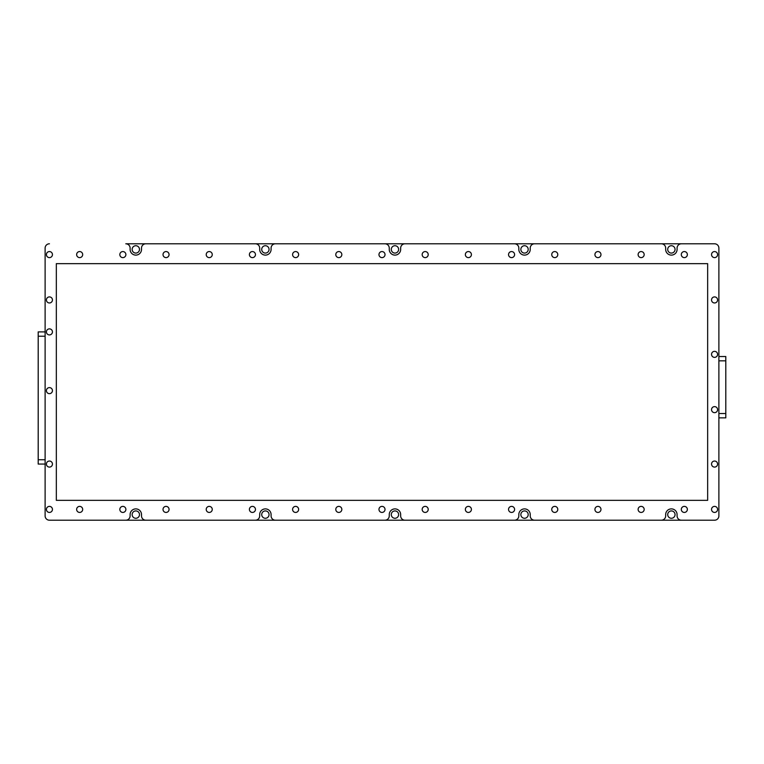 <?xml version="1.0" encoding="UTF-8"?>
<svg xmlns="http://www.w3.org/2000/svg" width="764" height="764" viewBox="0 0 764 764"><rect width="100%" height="100%" fill="white"/><g stroke="black" fill="none" stroke-linecap="round" stroke-linejoin="round"><path stroke-width="1.15" d="M667.707 249.408A3.667 3.667 0 0 0 671.384 253.075A3.667 3.667 0 0 0 675.051 249.408A3.667 3.667 0 0 0 671.384 245.731A3.667 3.667 0 0 0 667.707 249.408M520.857 249.408A3.667 3.667 0 0 0 524.534 253.075A3.667 3.667 0 0 0 528.201 249.408A3.667 3.667 0 0 0 524.534 245.731A3.667 3.667 0 0 0 520.857 249.408M391.283 249.408A3.667 3.667 0 0 0 394.959 253.075A3.667 3.667 0 0 0 398.627 249.408A3.667 3.667 0 0 0 394.959 245.731A3.667 3.667 0 0 0 391.283 249.408M261.718 249.408A3.667 3.667 0 0 0 265.385 253.075A3.667 3.667 0 0 0 269.052 249.408A3.667 3.667 0 0 0 265.385 245.731A3.667 3.667 0 0 0 261.718 249.408M132.143 249.408A3.667 3.667 0 0 0 135.811 253.075A3.667 3.667 0 0 0 139.487 249.408A3.667 3.667 0 0 0 135.811 245.731A3.667 3.667 0 0 0 132.143 249.408M132.143 514.592A3.667 3.667 0 0 0 135.811 518.269A3.667 3.667 0 0 0 139.487 514.592A3.667 3.667 0 0 0 135.811 510.925A3.667 3.667 0 0 0 132.143 514.592M261.718 514.592A3.667 3.667 0 0 0 265.385 518.269A3.667 3.667 0 0 0 269.052 514.592A3.667 3.667 0 0 0 265.385 510.925A3.667 3.667 0 0 0 261.718 514.592M391.283 514.592A3.667 3.667 0 0 0 394.959 518.269A3.667 3.667 0 0 0 398.627 514.592A3.667 3.667 0 0 0 394.959 510.925A3.667 3.667 0 0 0 391.283 514.592M520.857 514.592A3.667 3.667 0 0 0 524.534 518.269A3.667 3.667 0 0 0 528.201 514.592A3.667 3.667 0 0 0 524.534 510.925A3.667 3.667 0 0 0 520.857 514.592M667.707 514.592A3.667 3.667 0 0 0 671.384 518.269A3.667 3.667 0 0 0 675.051 514.592A3.667 3.667 0 0 0 671.384 510.925A3.667 3.667 0 0 0 667.707 514.592M38.2 464.063L45.114 464.063L38.2 464.063L38.2 459.747L45.114 459.747M38.2 331.901L45.114 331.901L38.2 331.901L38.2 459.747M49.431 520.208L714.569 520.208A4.317 4.317 0 0 0 718.886 515.891L718.886 248.109A4.317 4.317 0 0 0 714.569 243.792L125.793 243.792A4.317 4.317 0 0 1 130.109 248.109L130.109 249.408A5.701 5.701 0 0 0 135.811 255.109A5.701 5.701 0 0 0 141.512 249.408L141.512 248.109A4.317 4.317 0 0 1 145.828 243.792L255.357 243.792A4.317 4.317 0 0 1 259.684 248.109L259.684 249.408A5.701 5.701 0 0 0 265.385 255.109A5.701 5.701 0 0 0 271.086 249.408L271.086 248.109A4.317 4.317 0 0 1 275.403 243.792L384.932 243.792A4.317 4.317 0 0 1 389.258 248.109L389.258 249.408A5.701 5.701 0 0 0 394.959 255.109A5.701 5.701 0 0 0 400.661 249.408L400.661 248.109A4.317 4.317 0 0 1 404.977 243.792L514.506 243.792A4.317 4.317 0 0 1 518.823 248.109L518.823 249.408A5.701 5.701 0 0 0 524.524 255.109A5.701 5.701 0 0 0 530.226 249.408L530.226 248.109A4.317 4.317 0 0 1 534.552 243.792L661.357 243.792A4.317 4.317 0 0 1 665.673 248.109L665.673 249.408A5.701 5.701 0 0 0 671.375 255.109A5.701 5.701 0 0 0 677.076 249.408L677.076 248.109A4.317 4.317 0 0 1 681.402 243.792L714.569 243.792A4.317 4.317 0 0 1 718.886 248.109L718.886 515.891A4.317 4.317 0 0 1 714.569 520.208L681.402 520.208A4.317 4.317 0 0 1 677.076 515.891L677.076 514.592A5.701 5.701 0 0 0 671.375 508.891A5.701 5.701 0 0 0 665.673 514.592L665.673 515.891A4.317 4.317 0 0 1 661.357 520.208L534.552 520.208A4.317 4.317 0 0 1 530.226 515.891L530.226 514.592A5.701 5.701 0 0 0 524.524 508.891A5.701 5.701 0 0 0 518.823 514.592L518.823 515.891A4.317 4.317 0 0 1 514.506 520.208L404.977 520.208A4.317 4.317 0 0 1 400.661 515.891L400.661 514.592A5.701 5.701 0 0 0 394.959 508.891A5.701 5.701 0 0 0 389.258 514.592L389.258 515.891A4.317 4.317 0 0 1 384.932 520.208L275.403 520.208A4.317 4.317 0 0 1 271.086 515.891L271.086 514.592A5.701 5.701 0 0 0 265.385 508.891A5.701 5.701 0 0 0 259.684 514.592L259.684 515.891A4.317 4.317 0 0 1 255.357 520.208L145.828 520.208A4.317 4.317 0 0 1 141.512 515.891L141.512 514.592A5.701 5.701 0 0 0 135.811 508.891A5.701 5.701 0 0 0 130.109 514.592L130.109 515.891A4.317 4.317 0 0 1 125.793 520.208L49.431 520.208A4.317 4.317 0 0 1 45.114 515.891L45.114 248.109L45.114 515.891M718.886 356.521L725.8 356.521L725.8 360.837L718.886 360.837M725.8 417.851L718.886 417.851L725.8 417.851L725.8 360.837M597.954 512.434A3.027 3.027 0 0 0 600.972 509.416A3.027 3.027 0 0 0 597.954 506.389A3.027 3.027 0 0 0 594.927 509.416A3.027 3.027 0 0 0 597.954 512.434M554.76 512.434A3.027 3.027 0 0 0 557.787 509.416A3.027 3.027 0 0 0 554.76 506.389A3.027 3.027 0 0 0 551.742 509.416A3.027 3.027 0 0 0 554.76 512.434M511.574 512.434A3.027 3.027 0 0 0 514.592 509.416A3.027 3.027 0 0 0 511.574 506.389A3.027 3.027 0 0 0 508.547 509.416A3.027 3.027 0 0 0 511.574 512.434M468.38 512.434A3.027 3.027 0 0 0 471.407 509.416A3.027 3.027 0 0 0 468.38 506.389A3.027 3.027 0 0 0 465.352 509.416A3.027 3.027 0 0 0 468.38 512.434M425.185 512.434A3.027 3.027 0 0 0 428.212 509.416A3.027 3.027 0 0 0 425.185 506.389A3.027 3.027 0 0 0 422.167 509.416A3.027 3.027 0 0 0 425.185 512.434M382 512.434A3.027 3.027 0 0 0 385.018 509.416A3.027 3.027 0 0 0 382 506.389A3.027 3.027 0 0 0 378.973 509.416A3.027 3.027 0 0 0 382 512.434M338.805 512.434A3.027 3.027 0 0 0 341.833 509.416A3.027 3.027 0 0 0 338.805 506.389A3.027 3.027 0 0 0 335.788 509.416A3.027 3.027 0 0 0 338.805 512.434M295.62 512.434A3.027 3.027 0 0 0 298.638 509.416A3.027 3.027 0 0 0 295.62 506.389A3.027 3.027 0 0 0 292.593 509.416A3.027 3.027 0 0 0 295.62 512.434M252.426 512.434A3.027 3.027 0 0 0 255.453 509.416A3.027 3.027 0 0 0 252.426 506.389A3.027 3.027 0 0 0 249.398 509.416A3.027 3.027 0 0 0 252.426 512.434M209.231 512.434A3.027 3.027 0 0 0 212.258 509.416A3.027 3.027 0 0 0 209.231 506.389A3.027 3.027 0 0 0 206.213 509.416A3.027 3.027 0 0 0 209.231 512.434M166.046 512.434A3.027 3.027 0 0 0 169.064 509.416A3.027 3.027 0 0 0 166.046 506.389A3.027 3.027 0 0 0 163.018 509.416A3.027 3.027 0 0 0 166.046 512.434M122.851 512.434A3.027 3.027 0 0 0 125.879 509.416A3.027 3.027 0 0 0 122.851 506.389A3.027 3.027 0 0 0 119.833 509.416A3.027 3.027 0 0 0 122.851 512.434M79.657 512.434A3.027 3.027 0 0 0 82.684 509.416A3.027 3.027 0 0 0 79.657 506.389A3.027 3.027 0 0 0 76.639 509.416A3.027 3.027 0 0 0 79.657 512.434M49.431 512.434A3.027 3.027 0 0 0 52.449 509.416A3.027 3.027 0 0 0 49.431 506.389A3.027 3.027 0 0 0 46.403 509.416A3.027 3.027 0 0 0 49.431 512.434M49.431 467.091A3.027 3.027 0 0 0 52.449 464.063A3.027 3.027 0 0 0 49.431 461.036A3.027 3.027 0 0 0 46.403 464.063A3.027 3.027 0 0 0 49.431 467.091M49.431 393.661A3.027 3.027 0 0 0 52.449 390.643A3.027 3.027 0 0 0 49.431 387.615A3.027 3.027 0 0 0 46.403 390.643A3.027 3.027 0 0 0 49.431 393.661M49.431 334.918A3.027 3.027 0 0 0 52.449 331.901A3.027 3.027 0 0 0 49.431 328.873A3.027 3.027 0 0 0 46.403 331.901A3.027 3.027 0 0 0 49.431 334.918M49.431 302.964A3.027 3.027 0 0 0 52.449 299.937A3.027 3.027 0 0 0 49.431 296.909A3.027 3.027 0 0 0 46.403 299.937A3.027 3.027 0 0 0 49.431 302.964M49.431 257.611A3.027 3.027 0 0 0 52.449 254.584A3.027 3.027 0 0 0 49.431 251.566A3.027 3.027 0 0 0 46.403 254.584A3.027 3.027 0 0 0 49.431 257.611M79.657 257.611A3.027 3.027 0 0 0 82.684 254.584A3.027 3.027 0 0 0 79.657 251.566A3.027 3.027 0 0 0 76.639 254.584A3.027 3.027 0 0 0 79.657 257.611M122.851 257.611A3.027 3.027 0 0 0 125.879 254.584A3.027 3.027 0 0 0 122.851 251.566A3.027 3.027 0 0 0 119.833 254.584A3.027 3.027 0 0 0 122.851 257.611M166.046 257.611A3.027 3.027 0 0 0 169.064 254.584A3.027 3.027 0 0 0 166.046 251.566A3.027 3.027 0 0 0 163.018 254.584A3.027 3.027 0 0 0 166.046 257.611M209.231 257.611A3.027 3.027 0 0 0 212.258 254.584A3.027 3.027 0 0 0 209.231 251.566A3.027 3.027 0 0 0 206.213 254.584A3.027 3.027 0 0 0 209.231 257.611M252.426 257.611A3.027 3.027 0 0 0 255.453 254.584A3.027 3.027 0 0 0 252.426 251.566A3.027 3.027 0 0 0 249.398 254.584A3.027 3.027 0 0 0 252.426 257.611M295.62 257.611A3.027 3.027 0 0 0 298.638 254.584A3.027 3.027 0 0 0 295.62 251.566A3.027 3.027 0 0 0 292.593 254.584A3.027 3.027 0 0 0 295.62 257.611M338.805 257.611A3.027 3.027 0 0 0 341.833 254.584A3.027 3.027 0 0 0 338.805 251.566A3.027 3.027 0 0 0 335.788 254.584A3.027 3.027 0 0 0 338.805 257.611M382 257.611A3.027 3.027 0 0 0 385.018 254.584A3.027 3.027 0 0 0 382 251.566A3.027 3.027 0 0 0 378.973 254.584A3.027 3.027 0 0 0 382 257.611M425.185 257.611A3.027 3.027 0 0 0 428.212 254.584A3.027 3.027 0 0 0 425.185 251.566A3.027 3.027 0 0 0 422.167 254.584A3.027 3.027 0 0 0 425.185 257.611M468.38 257.611A3.027 3.027 0 0 0 471.407 254.584A3.027 3.027 0 0 0 468.38 251.566A3.027 3.027 0 0 0 465.352 254.584A3.027 3.027 0 0 0 468.38 257.611M511.574 257.611A3.027 3.027 0 0 0 514.592 254.584A3.027 3.027 0 0 0 511.574 251.566A3.027 3.027 0 0 0 508.547 254.584A3.027 3.027 0 0 0 511.574 257.611M554.76 257.611A3.027 3.027 0 0 0 557.787 254.584A3.027 3.027 0 0 0 554.76 251.566A3.027 3.027 0 0 0 551.742 254.584A3.027 3.027 0 0 0 554.76 257.611M597.954 257.611A3.027 3.027 0 0 0 600.972 254.584A3.027 3.027 0 0 0 597.954 251.566A3.027 3.027 0 0 0 594.927 254.584A3.027 3.027 0 0 0 597.954 257.611M641.139 257.611A3.027 3.027 0 0 0 644.167 254.584A3.027 3.027 0 0 0 641.139 251.566A3.027 3.027 0 0 0 638.121 254.584A3.027 3.027 0 0 0 641.139 257.611M684.334 257.611A3.027 3.027 0 0 0 687.361 254.584A3.027 3.027 0 0 0 684.334 251.566A3.027 3.027 0 0 0 681.307 254.584A3.027 3.027 0 0 0 684.334 257.611M641.139 512.434A3.027 3.027 0 0 0 644.167 509.416A3.027 3.027 0 0 0 641.139 506.389A3.027 3.027 0 0 0 638.121 509.416A3.027 3.027 0 0 0 641.139 512.434M684.334 512.434A3.027 3.027 0 0 0 687.361 509.416A3.027 3.027 0 0 0 684.334 506.389A3.027 3.027 0 0 0 681.307 509.416A3.027 3.027 0 0 0 684.334 512.434M714.569 512.434A3.027 3.027 0 0 0 717.587 509.416A3.027 3.027 0 0 0 714.569 506.389A3.027 3.027 0 0 0 711.542 509.416A3.027 3.027 0 0 0 714.569 512.434M714.569 467.091A3.027 3.027 0 0 0 717.587 464.063A3.027 3.027 0 0 0 714.569 461.036A3.027 3.027 0 0 0 711.542 464.063A3.027 3.027 0 0 0 714.569 467.091M714.569 412.665A3.027 3.027 0 0 0 717.587 409.638A3.027 3.027 0 0 0 714.569 406.62A3.027 3.027 0 0 0 711.542 409.638A3.027 3.027 0 0 0 714.569 412.665M714.569 357.38A3.027 3.027 0 0 0 717.587 354.362A3.027 3.027 0 0 0 714.569 351.335A3.027 3.027 0 0 0 711.542 354.362A3.027 3.027 0 0 0 714.569 357.38M714.569 302.964A3.027 3.027 0 0 0 717.587 299.937A3.027 3.027 0 0 0 714.569 296.909A3.027 3.027 0 0 0 711.542 299.937A3.027 3.027 0 0 0 714.569 302.964M714.569 257.611A3.027 3.027 0 0 0 717.587 254.584A3.027 3.027 0 0 0 714.569 251.566A3.027 3.027 0 0 0 711.542 254.584A3.027 3.027 0 0 0 714.569 257.611M707.655 500.344L707.655 263.656L56.335 263.656L56.335 500.344L707.655 500.344M45.114 248.109A4.317 4.317 0 0 1 49.431 243.792M45.114 336.217L38.2 336.217M718.886 413.534L725.8 413.534"/></g></svg>
